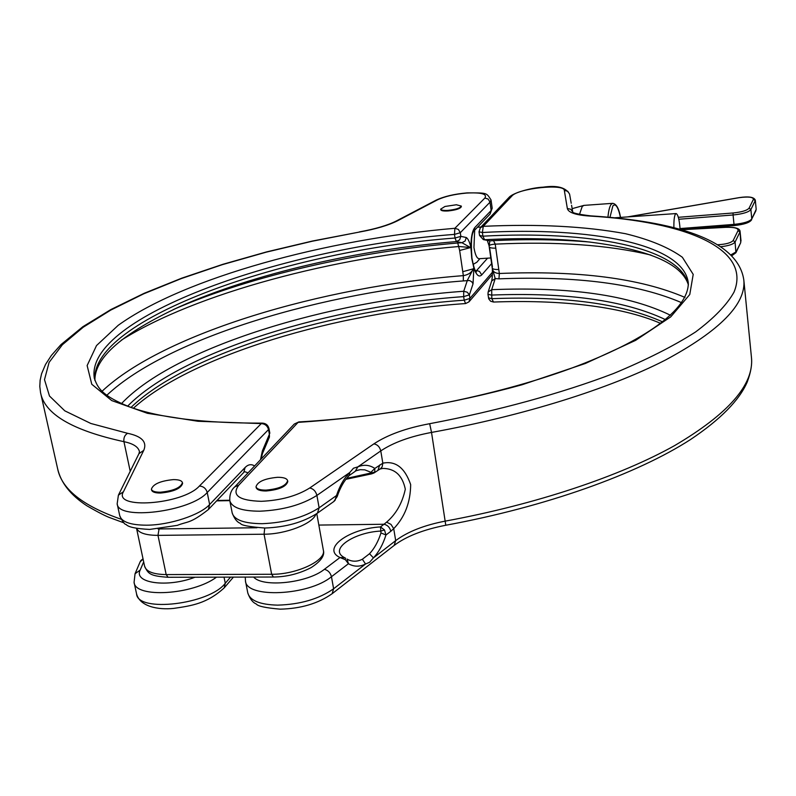 <?xml version="1.0" encoding="UTF-8"?>
<svg xmlns="http://www.w3.org/2000/svg" width="796" height="796" viewBox="0 0 796 796"><rect width="100%" height="100%" fill="white"/><g stroke="black" fill="none" stroke-linecap="round" stroke-linejoin="round"><path stroke-width="1.19" d="M277.605 477.301C283.595 477.272 286.938 478.416 287.635 480.714C286.112 485.789 278.889 488.923 265.973 490.137C260.023 490.137 256.71 489.003 256.023 486.734C257.586 481.65 264.779 478.505 277.605 477.301M256.023 486.734L256.183 487.57C256.869 489.848 260.183 490.993 266.133 490.983C279.048 489.779 286.271 486.635 287.794 481.56L287.674 481.122M229.835 500.843L232.193 512.952C234.382 518.753 237.118 522.226 240.392 523.35C240.939 525.28 249.128 526.833 264.949 528.027C285.714 527.26 303.206 522.315 317.415 513.171L333.783 501.55L334.927 500.435L336.479 495.55C339.753 485.749 344.18 478.068 349.772 472.506L353.464 468.237L357.882 466.854C363.901 464.347 369.533 464.874 374.807 468.446L382.826 463.182C395.542 460.576 404.826 467.71 410.666 484.595C410.457 502.415 404.806 517.101 393.712 528.673L391.005 524.415L386.597 522.156C396.08 514.047 402.318 503.062 405.313 489.182C402.418 475.411 394.915 468.486 382.806 468.426L382.796 468.426M347.155 559.15L348.15 559.678C352.747 561.827 357.484 561.687 362.349 559.25L369.533 553.717C374.409 548.484 378.219 541.549 380.976 532.932L380.488 526.912L384.478 529.957L385.97 534.992C382.956 544.474 378.777 552.106 373.433 557.887L395.692 540.613L393.712 528.673L390.826 531.28C389.831 527.39 387.553 525.052 384 524.256L386.597 522.156M345.504 558.155L343.375 556.981C329.534 548.822 354.329 532.216 380.966 531.061L384.478 529.957M345.902 479.321L371.473 473.899L369.951 471.889L364.787 469.849L360.23 469.68L356.24 470.675M688.421 284.978C681.814 263.436 647.725 248.989 586.154 241.636C555.31 238.482 521.45 237.845 484.565 239.725L489.868 240.87L493.56 240.631C528.176 238.999 560.394 239.487 590.214 242.084M681.754 302.749C637.755 283.784 576.811 275.814 498.943 278.839L495.202 278.59L491.689 289.674C569.747 286.6 629.337 295.127 670.471 315.256M650.909 255.058C608.164 244.919 556.275 241.278 495.221 244.133L498.784 269.516C494.784 269.605 492.595 269.098 492.226 267.983L492.306 268.56C492.804 271.675 495.152 273.317 499.351 273.486C578.503 270.312 640.392 278.292 685.018 297.435M489.55 247.257L492.435 266.839M370.767 472.426L374.807 468.446L374.767 472.147L373.981 472.993L380.657 468.595L382.17 466.794L382.826 463.182L380.777 450.904L357.882 466.854L355.354 471.033M379.752 464.944L378 470.137M253.616 577.07C262.899 587.826 307.644 582.99 324.38 569.319L339.991 557.518L344.758 557.747L345.444 558.115L345.365 559.717L339.991 557.518C321.206 548.772 348.857 528.663 380.488 526.912L384 524.256L318.838 525.071M369.533 553.717L373.433 557.887L369.603 562.284L365.553 563.996C359.633 566.971 353.931 566.881 348.449 563.717L345.365 559.717M571.21 203.239L569.588 194.124C565.837 187.448 557.031 185.13 543.18 187.159C531.539 187.657 513.271 192.692 509.112 197.318L511.898 196.015L483.262 226.333C537.827 223.835 585.239 226.293 625.487 233.706C649.825 239.616 668.779 247.466 682.361 257.257L693.207 274.391L689.764 294.53L670.72 316.888L635.626 340.35L585.309 363.503L522.077 384.757C451.7 404.169 372.269 417.522 298.072 422.387L238.74 485.202C231.387 495.231 238.899 500.604 261.257 501.321C280.739 500.425 296.898 495.978 309.724 487.988L373.881 443.87C387.602 434.815 406.199 428.089 429.681 423.701C497.858 410.826 561.399 393.353 613.736 373.433C646.372 359.842 673.615 346.041 695.485 332.031C714.032 318.171 726.877 304.868 734.002 292.142C752.15 248.223 684.709 221.487 589.707 216.054C575.816 215.099 568.364 212.582 567.349 208.512L564.334 190.443C564.374 183.379 517.917 188.373 511.898 196.015M298.828 421.92L294.331 424.009L298.828 421.92C390.259 416.985 495.789 396 571.04 368.349C645.486 340.718 688.59 309.554 688.311 282.958C683.834 243.735 590.254 226.502 482.386 232.502L483.262 226.333L480.336 227.686L479.023 231.825L479.55 235.477L482.903 236.173C588.523 230.412 680.441 246.959 688.421 284.849M665.436 319.604C624.731 300.371 566.692 292.192 491.311 295.077L487.958 294.251L488.724 298.828L490.595 301.206L493.52 302.042C557.877 299.664 619.557 305.604 660.63 323.375M334.927 500.435L335.295 499.908M355.872 470.864L349.205 475.55L349.772 472.506L316.898 495.42L319.126 507.818L336.479 495.55L337.156 496.614C340.25 487.45 344.27 480.436 349.205 475.55L347.991 476.177M374.767 472.147L346.638 478.386M390.826 531.28L385.97 534.992L380.976 532.932M347.872 559.538L347.036 559.071L348.449 563.717L331.464 576.722L333.614 588.771L365.553 563.996L362.349 559.25M493.56 240.631L495.221 244.133C491.072 244.452 489.043 245.108 489.122 246.133L492.226 267.983M495.779 248.143C491.759 248.262 489.57 247.785 489.202 246.71M492.256 268.133L495.202 278.59L491.679 280.978C492.704 277.137 492.336 267.327 492.316 268.75M489.122 246.133L489.868 240.87L483.371 239.616L484.565 239.725L482.903 236.173L482.386 232.502L479.023 231.825M102.067 391.244C163.548 333.395 322.042 286.56 463.342 275.635C468.297 274.809 471.64 272.53 473.371 268.819L473.869 267.973L471.759 258.491L470.914 247.586L459.063 246.501C333.783 256.919 195.836 293.226 121.191 340.27M673.904 227.656C673.764 220.82 674.262 216.333 675.376 214.174L676.132 213.567C678.023 214.403 679.346 219.656 680.112 229.347M479.898 258.66L476.864 262.212L473.172 264.362M490.475 257.994L479.063 258.71C476.834 258.411 475.132 254.67 473.948 247.486L474.685 230.163M456.277 204.741L461.282 206.064C460.317 208.064 455.929 209.507 448.098 210.373C443.571 210.632 441.103 210.224 440.685 209.149L444.954 206.472L456.446 204.751M461.282 206.064L461.362 206.642C460.406 208.642 456.009 210.084 448.178 210.95C443.661 211.209 441.193 210.801 440.765 209.726L440.685 209.149M173.369 479.61C178.772 479.58 181.796 480.585 182.433 482.645C180.762 487.729 173.409 490.913 160.384 492.217C155.011 492.226 152.026 491.222 151.409 489.182C153.111 484.087 160.434 480.893 173.369 479.61M182.463 483.043L182.602 483.47C180.931 488.555 173.588 491.749 160.553 493.042C155.19 493.062 152.195 492.047 151.578 490.008L151.409 489.182M475.819 271.227L477.033 270.63L479.51 271.456L481.739 274.909C479.023 277.565 476.406 275.257 473.869 267.973L473.043 283.804L471.779 281.824L469.511 280.51L463.332 280.928C323.892 291.585 167.598 337.932 106.833 395.264M260.471 459.75L262.362 450.944L262.401 453.71M615.189 217.766L676.132 213.567M466.307 237.526C468.138 238.78 469.68 242.133 470.914 247.586C470.924 237.417 472.257 230.701 474.913 227.447L491.162 210.482L492.187 208.184L490.067 214.024L491.162 210.482L489.998 202.214L460.287 232.711L460.824 236.352L466.307 237.526L465.103 241.039L461.919 242.71L456.406 241.586C358.926 249.536 253.148 273.794 179.448 306.778L173.259 309.614M174.802 308.898C251.964 275.605 358.558 251.397 457.75 242.999L461.919 242.71L470.794 247.735M121.489 403.602C174.623 347.394 328.121 300.848 463.72 291.266L467.411 280.222L473.739 268.053M463.332 280.928L463.342 275.635L459.65 250.481L470.297 247.646M143.081 559.091L140.156 561.807L135.051 573.737L134.076 582.324C135.051 598.403 192.851 594.96 216.502 577.16M140.156 561.797L140.663 560.901M462.765 271.695L473.371 268.819M332.141 593.716C318.161 603.527 300.848 608.681 280.182 609.159C265.675 607.915 257.735 606.194 256.342 604.025C252.7 602.522 249.844 598.801 247.775 592.871C249.924 600.582 259.884 604.671 277.635 605.139C300.301 604.462 318.967 599.01 333.614 588.771L332.141 593.716L394.179 545.409L395.692 540.613C407.791 531.628 424.368 525.121 445.422 521.091C536.385 504.336 620.084 476.137 674.61 445.601C728.539 413.811 754.15 384.448 751.464 357.513C752.24 364.339 750.817 372.528 747.205 382.08C739.275 400.338 720.4 419.482 690.59 439.491C637.039 474.068 546.275 506.724 445.78 525.251L431.522 432.427C410.119 436.437 393.204 442.596 380.777 450.904C379.772 446.924 377.473 444.576 373.881 443.87M309.724 487.988C313.405 488.784 315.803 491.261 316.898 495.42C301.833 504.913 282.799 510.176 259.804 511.201C241.815 511.112 231.825 507.609 229.815 500.704C229.497 494.615 231.139 490.008 234.76 486.883L238.74 485.202M232.193 512.952C234.223 519.967 244.223 523.549 262.173 523.688C285.127 522.713 304.112 517.42 319.126 507.818L317.415 513.171M487.958 294.251L488.147 292.062L491.689 289.674L491.819 298.669C564.782 295.933 621.716 303.664 662.62 321.863M324.38 569.319C328.022 570.215 330.38 572.682 331.464 576.722C308.758 595.697 246.183 598.542 245.457 580.971L245.268 577.09M572.642 211.865L572.613 211.826C574.404 211.189 565.857 212.831 590.642 215.855C673.317 221.179 737.822 238.979 743.822 280.003C746.24 304.022 719.932 330.788 664.899 360.319C609.258 388.737 523.987 415.651 431.522 432.427L429.681 423.701M498.784 269.516L499.351 273.486L498.943 278.839M564.334 190.443L567.737 191.249L569.588 194.124M572.732 211.955L570.722 209.239L567.349 208.512M590.642 215.855L589.707 216.054M493.52 302.042L491.819 298.669L488.475 297.833M229.795 500.634L216.631 500.873M158.026 528.952L256.959 527.748M315.863 514.226C312.908 523.668 285.804 534.265 264.053 534.216L157.976 535.37L166.175 574.583L271.655 574.274C296.44 574.622 326.28 560.513 323.365 550.265L316.778 513.609M159.071 528.942L157.976 535.37C145.917 535.31 138.793 532.992 136.623 528.405M136.554 528.385L144.603 566.245C146.166 571.598 153.359 574.374 166.175 574.583L168.095 577.279L273.406 577.02C286.51 576.921 299.057 573.797 311.067 567.638C320.858 561.339 324.947 555.538 323.365 550.265M264.73 528.027L264.053 534.216L271.655 574.274L273.406 577.02M607.955 217.099C608.552 210.751 609.607 206.522 611.099 204.423L612.711 203.328C616.343 203.816 618.95 208.502 620.532 217.398M620.472 217.398C618.124 206.92 615.597 203.079 612.88 205.875L609.975 217.278M466.695 193.06C454.397 194.174 444.616 196.453 437.362 199.905L397.98 220.562C388.766 225.238 375.891 229.069 359.374 232.054L312.201 241.238L266.272 252.153L222.343 264.66L181.199 278.61L143.688 293.833L110.714 310.112L83.262 327.196L62.367 344.748L49.103 362.389L44.496 379.662L49.481 396.01L64.794 410.835L90.853 423.482L127.599 433.303C141.887 436.288 147.26 441.969 143.738 450.367L123.47 491.699C112.246 509.758 182.911 504.674 199.408 486.018L261.277 423.601L197.975 421.273L147.389 413.293L111.729 400.577L91.779 384.269L87.132 365.553L96.515 345.564L118.206 325.315C184.075 277.884 326.221 239.228 454.884 228.283L484.883 198.025C487.45 193.965 481.381 192.314 466.695 193.06M484.883 198.025L488.237 199.109L489.998 202.214L491.032 199.945C486.207 192.602 487.799 192.871 467.003 192.901C454.257 194.005 443.899 196.463 435.9 200.264L437.362 199.905M262.362 450.944L269.396 434.298L268.521 429.571L207.229 492.485L209.627 504.545L208.323 509.589C189.806 523.977 188.184 521.082 177.279 525.37L149.648 529.43C136.096 528.733 128.265 527.091 126.156 524.514C124.673 524.554 122.534 521.629 119.748 515.738C121.589 521.957 130.534 525.111 146.573 525.191C169.648 525.141 200.184 515.022 209.627 504.545L245.088 467.511C248.173 464.386 251.347 463.869 254.581 465.959M579.458 214.482L582.214 206.482L583.926 205.388L572.165 208.661M473.043 283.804L469.391 294.858L469.909 298.43L492.396 272.242M491.48 263.755L481.739 274.909M94.873 380.359C89.809 318.718 288.043 250.382 455.033 238.034L454.496 234.392C285.615 246.899 84.585 316.619 94.296 378.1L94.416 378.677M199.408 486.018C203.428 486.336 206.035 488.495 207.229 492.485C190.781 511.738 117.778 520.783 117.171 503.759L118.405 495.162L123.47 491.699M131.032 407.413C187.02 353.195 333.832 309.256 464.197 300.191L463.67 296.619C331.156 305.883 181.488 351.106 127.639 406.159M130.216 471.302L123.947 441.68C72.396 430.427 44.596 414.079 40.546 392.647L39.8 386.468L40.128 380.259L41.581 373.742L45.501 364.488L51.362 355.454L60.974 344.608L82.874 326.698L110.903 309.545L144.175 293.296L181.777 278.162L222.88 264.302L266.66 251.884L312.37 241.049L359.374 232.054M40.725 393.413L57.611 468.655C61.59 489.023 82.734 505.878 121.042 519.211M224.044 577.14L225.268 583.279L230.551 577.12M136.584 593.975C137.658 612.89 209.507 604.323 225.268 583.279L224.193 587.886C206.811 603.706 191.697 605.726 173.747 608.403C158.106 610.044 140.036 606.592 136.584 593.975L134.116 582.483M143.738 450.367L138.942 453.67L139.469 451.64C138.355 446.904 133.181 443.581 123.947 441.68C123.47 437.87 124.683 435.074 127.599 433.303M487.56 258.183L476.515 270.63L475.491 270.69M143.678 561.867L140.205 570.045C133.28 583.13 167.399 587.906 195.04 577.209M248.044 472.854L244.661 471.66M459.65 250.481L457.75 242.999M741.026 241.059L740.071 231.357L740.738 242.611L736.051 251.914L730.857 254.909M717.475 244.76C725.743 244.322 730.987 242.909 733.186 240.511L738.061 230.571L739.922 232.084L735.076 242.054L735.912 252.74L731.733 255.775M733.186 240.511L735.076 242.054C733.325 244.292 728.499 245.855 720.589 246.73M738.061 230.571C738.429 228.173 734.3 227.089 725.663 227.348L681.505 229.745M678.341 217.308L733.076 212.98C741.832 212.074 747.175 210.442 749.106 208.104L753.454 199.239L755.215 200.662L750.887 209.557L751.782 218.92L756.19 209.398L755.314 200.174L756.19 209.398M749.106 208.104L750.887 209.557C748.747 212.164 742.817 213.975 733.076 214.98L734.012 224.382C743.733 223.387 749.663 221.567 751.782 218.92L755.951 210.661M733.076 212.98L733.076 214.98L678.819 219.258M680.063 228.561L734.012 224.382L734.32 225.507M753.454 199.239C753.026 197.02 748.28 196.493 739.215 197.667L627.964 216.89M140.205 570.045L135.051 573.737M208.323 509.589L243.795 472.376L245.088 467.511M476.316 271.854L476.346 271.884C475.481 269.575 474.874 273.217 471.938 258.073C470.844 242.899 471.461 233.905 473.799 231.089L474.913 227.447M262.372 423.124C265.874 423.343 268.083 425.154 268.968 428.546L268.521 429.571C267.456 425.84 265.038 423.85 261.277 423.601L262.372 423.124C203.935 423.253 159.747 417.87 129.818 406.975C101.56 395.672 97.57 387.682 94.296 378.1M359.295 231.925C375.473 228.969 387.881 225.298 396.498 220.91L397.98 220.562M454.884 228.283L458.416 229.447L460.287 232.711L454.496 234.392L454.884 228.283M468.963 301.863L465.6 303.555L464.197 300.191L469.909 298.43L468.963 301.863L492.396 274.471M460.824 236.352L455.033 238.034L456.406 241.586L459.61 239.894L460.824 236.352M269.396 434.298L269.436 437.034L269.396 434.298M469.391 294.858L467.292 292.231L463.72 291.266L463.67 296.619L469.391 294.858M287.635 480.714L287.794 481.56M245.486 581.13L247.775 592.871M743.822 280.003L751.464 357.513M379.891 469.043L382.796 468.416M571.568 205.278L572.752 211.975M480.336 227.686L509.112 197.318M234.76 486.883L294.331 424.009M445.78 525.251C423.522 529.579 406.318 536.305 394.179 545.409M333.773 501.55L337.156 496.614M355.892 470.854L358.389 470.008M371.473 473.899L373.981 472.993M488.963 245.407L487.321 240.472M479.55 235.487L483.371 239.616M488.147 292.062L491.679 280.978M217.01 500.475L229.736 500.246M168.095 577.279C149.708 576.025 148.245 573.747 144.603 566.245M182.433 482.645L182.602 483.47M612.711 203.328L583.926 205.388M480.983 226.999L477.471 227.238M491.032 199.945L492.187 208.184M117.201 503.908L119.748 515.738M243.795 472.376L244.511 471.66M473.799 231.089L490.067 214.024M138.942 453.67L118.405 495.162M435.9 200.264L396.498 220.91M233.417 577.12L224.193 587.886M123.977 522.863L111.112 518.126C106.644 516.674 98.575 512.564 86.893 505.798C70.565 495.092 60.804 482.714 57.611 468.655M143.021 558.822L140.912 560.513M261.178 459.003L262.411 453.69L269.436 437.034M94.913 380.468C94.406 357.822 122.584 333.265 179.448 306.778M268.968 428.546L269.844 433.263M465.6 303.555C336.827 312.34 191.508 355.543 133.4 408.239M740.071 231.357C739.773 228.352 734.997 226.989 725.753 227.278L681.326 229.696M740.738 242.611L735.912 252.74M751.653 219.706C749.932 222.552 744.141 224.512 734.27 225.566L681.217 229.666M755.314 200.174C754.071 197.04 748.678 196.184 739.116 197.627L627.447 216.92"/></g></svg>
